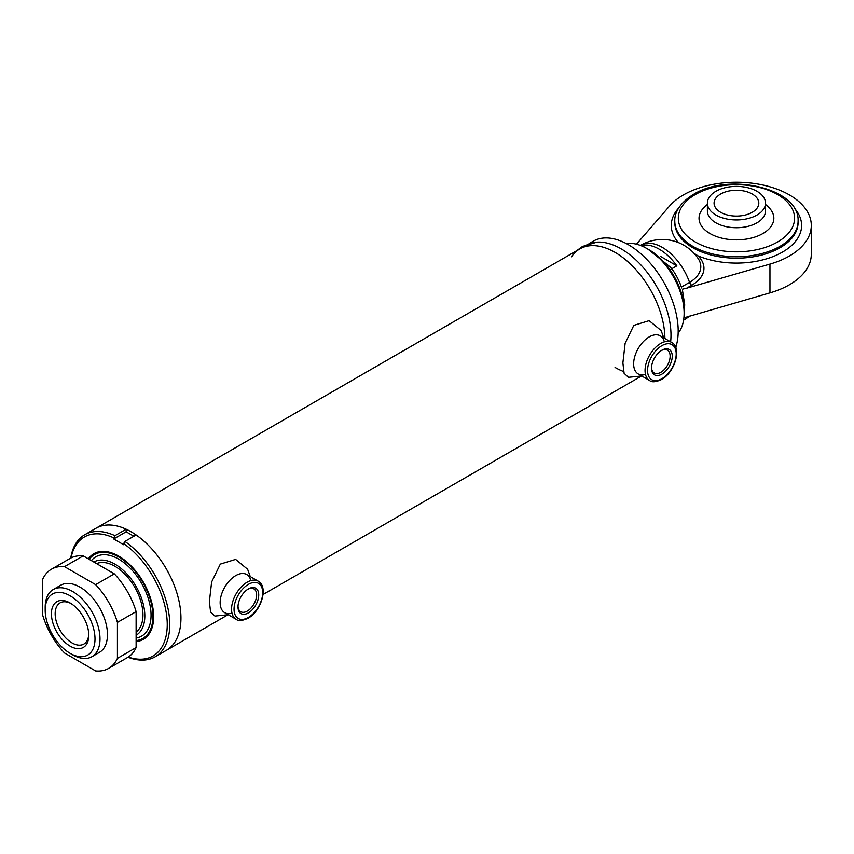 <?xml version="1.0" encoding="UTF-8"?>
<svg xmlns="http://www.w3.org/2000/svg" width="854" height="854" viewBox="0 0 854 854"><rect width="100%" height="100%" fill="white"/><g stroke="black" fill="none" stroke-linecap="round" stroke-linejoin="round"><path stroke-width="1.28" d="M70.103 646.126A26.421 15.255 60 0 1 51.421 613.759A26.421 15.255 60 0 1 70.103 602.977L70.103 602.977A26.421 15.255 60 0 1 88.784 635.333A26.421 15.255 60 0 1 70.103 646.126M88.763 634.212A23.784 13.728 60 0 1 83.863 644.065A23.784 13.728 60 0 1 71.971 642.881A23.784 13.728 60 0 1 56.439 621.936A23.784 13.728 60 0 1 60.079 602.881A23.784 13.728 60 0 1 71.063 603.554M72.59 654.751L70.103 653.31A35.227 20.336 -120 0 0 95.007 638.931A35.227 20.336 -120 0 0 70.103 595.782A35.227 20.336 -120 0 0 45.187 610.172A35.227 20.336 -120 0 0 70.103 653.31L72.59 654.751A38.75 22.375 60 0 0 91.965 656.673L99.438 652.36A38.75 22.375 -120 0 0 105.384 621.306A38.75 22.375 -120 0 0 80.062 587.157A38.75 22.375 -120 0 0 60.687 585.236L53.215 589.548A38.75 22.375 60 0 1 72.59 591.47A38.75 22.375 60 0 1 97.911 625.619A38.75 22.375 60 0 1 91.965 656.673M45.187 610.172L45.187 607.29A38.75 22.375 60 0 1 53.215 589.548M70.754 558.078A70.455 40.682 60 0 1 84.695 534.764L95.904 528.295A70.455 40.682 60 0 1 131.132 531.786A70.455 40.682 60 0 1 177.162 593.872A70.455 40.682 60 0 1 166.359 650.332L227.837 614.837M84.695 534.764A70.455 40.682 60 0 1 114.938 535.671L126.146 529.202A70.455 40.682 60 0 0 95.904 528.295L579.834 248.898A70.455 40.682 60 0 1 615.061 252.389A70.455 40.682 60 0 1 664.882 338.494A70.455 40.682 -120 0 0 615.061 252.389A70.455 40.682 -120 0 0 571.539 256.798M128.271 657.025A68.694 39.658 -120 0 0 167.245 624.552A68.694 39.658 -120 0 0 123.659 543.592L124.897 541.425A70.455 40.682 60 0 1 169.743 624.552A70.455 40.682 60 0 1 155.15 656.801A70.455 40.682 60 0 1 127.993 657.217M124.897 541.425L136.117 534.956A70.455 40.682 60 0 1 180.952 618.072A70.455 40.682 60 0 1 166.359 650.332L155.15 656.801M88.368 558.868A49.457 28.556 60 0 1 106.195 551.577A49.457 28.556 60 0 1 153.645 616.695A49.457 28.556 60 0 1 151.339 629.772A49.457 28.556 60 0 1 136.117 641.578M143.504 638.077A48.443 27.968 -120 0 0 151.628 629.056M114.938 535.671L113.689 538.981L126.146 531.786L126.146 529.202M113.689 538.981L123.659 544.735L123.659 543.592M133.875 536.248L126.146 531.786M113.689 537.839A68.694 39.658 -120 0 0 71.063 557.929M106.953 551.695A48.443 27.968 -120 0 0 95.082 554.214M96.577 563.619A39.636 22.877 60 0 1 126.573 575.948A39.636 22.877 60 0 1 142.96 614.837A39.636 22.877 60 0 1 136.117 632.088M93.844 562.028A42.273 24.403 60 0 1 126.403 573.408A42.273 24.403 60 0 1 144.828 615.915A42.273 24.403 60 0 1 136.117 635.248M91.389 560.619A45.796 26.442 60 0 1 127.758 565.86A45.796 26.442 60 0 1 151.062 615.2A45.796 26.442 60 0 1 136.117 638.077M89.2 559.349A48.443 27.968 60 0 1 94.452 554.556A48.443 27.968 60 0 1 131.783 567.536A48.443 27.968 60 0 1 152.93 616.278A48.443 27.968 60 0 1 142.896 638.45A48.443 27.968 60 0 1 136.117 640.617M651.527 367.53A13.162 7.601 120 0 0 654.239 372.974A13.162 7.601 120 0 0 660.815 372.323A13.162 7.601 120 0 0 669.419 360.719A13.162 7.601 120 0 0 667.401 350.172A13.162 7.601 120 0 0 661.338 350.535M661.882 374.148A14.667 8.465 -60 0 1 651.506 368.17A14.667 8.465 -60 0 1 661.882 350.204L661.882 350.204A14.667 8.465 -60 0 1 672.247 356.193A14.667 8.465 -60 0 1 661.882 374.148M238.02 606.265A13.162 7.601 120 0 0 240.732 611.71A13.162 7.601 120 0 0 247.318 611.058A13.162 7.601 120 0 0 255.912 599.455A13.162 7.601 120 0 0 253.894 588.897A13.162 7.601 120 0 0 247.831 589.271M248.375 612.884A14.667 8.465 -60 0 1 237.999 606.906A14.667 8.465 -60 0 1 248.375 588.94L248.375 588.94A14.667 8.465 -60 0 1 258.741 594.928A14.667 8.465 -60 0 1 248.375 612.884M626.484 243.668A52.841 30.509 60 0 1 646.766 248.471L649.254 249.912A49.319 28.47 60 0 1 684.129 310.312L684.129 313.183A52.841 30.509 60 0 1 678.151 333.145M649.254 249.912L646.766 248.471A52.841 30.509 60 0 1 684.129 313.183M589.068 243.571L593.135 241.223A70.455 40.682 60 0 1 628.363 244.714A70.455 40.682 60 0 1 675.738 347.407M585.94 245.376A70.455 40.682 60 0 1 621.168 248.866A70.455 40.682 60 0 1 670.636 341.813A70.455 40.682 -120 0 0 621.168 248.866A70.455 40.682 -120 0 0 596.935 242.141L582.481 246.443L576.717 250.702M694.003 253.318L697.964 255.826A41.622 24.029 180 0 1 691.761 285.236L686.637 288.193L769.956 264.099A74.864 43.223 -0 0 0 789.374 256.019A74.864 43.223 -0 0 0 811.3 225.456L811.3 254.225A74.864 43.223 180 0 1 789.374 284.788A74.864 43.223 180 0 1 769.956 292.869L683.894 317.859M811.3 225.456A74.864 43.223 -0 0 0 765.088 185.531A74.864 43.223 -0 0 0 683.51 194.893A74.864 43.223 -0 0 0 669.504 206.113L636.476 244.191M641.173 245.728L641.6 245.482A43.159 24.915 60 0 1 659.224 249.187A43.159 24.915 60 0 1 676.848 265.84L670.614 269.426M765.504 203.167L765.504 210.938A29.068 16.781 180 0 1 756.996 222.809A29.068 16.781 180 0 1 725.324 226.449A29.068 16.781 180 0 1 707.379 210.938L707.379 203.167A29.068 16.781 180 0 1 715.887 191.307A29.068 16.781 180 0 1 747.56 187.666A29.068 16.781 180 0 1 765.504 203.167A29.068 16.781 180 0 1 756.996 215.037A29.068 16.781 180 0 1 725.324 218.667A29.068 16.781 180 0 1 707.379 203.167M765.504 204.448A45.796 45.796 0 0 1 768.846 207.479A37.405 21.596 180 0 1 762.889 233.537A37.405 21.596 180 0 1 713.677 235.405A37.405 21.596 180 0 1 704.038 207.479A45.796 45.796 0 0 1 707.379 204.448M752.257 212.304A22.375 12.917 180 0 1 727.875 215.101A22.375 12.917 180 0 1 714.072 203.167A22.375 12.917 180 0 1 720.627 194.039A22.375 12.917 180 0 1 744.998 191.232A22.375 12.917 180 0 1 758.811 203.167A22.375 12.917 180 0 1 752.257 212.304M641.6 245.482L646.649 248.407M660.398 256.339L676.848 265.84M686.637 288.193L682.634 289.111M682.549 290.723L684.716 304.857L684.129 311.763M681.673 287.947L681.407 287.072A43.159 24.915 -120 0 0 672.504 269.704M671.447 268.017L648.005 249.187M117.425 622.395A57.25 33.05 -120 0 0 95.637 584.638L64.498 566.661A57.25 33.05 -120 0 0 51.443 569.223A57.25 33.05 -120 0 0 42.7 579.247L42.7 615.2A57.25 33.05 -120 0 0 64.498 652.958L95.637 670.934A57.25 33.05 -120 0 0 108.682 668.372A57.25 33.05 -120 0 0 117.425 658.349L117.425 622.395L136.117 611.603A57.25 33.05 -120 0 0 114.319 573.856L83.18 555.879L64.498 566.661M95.637 584.638L114.319 573.856M108.682 668.372L127.374 657.591A57.25 33.05 -120 0 0 136.117 647.556L136.117 611.603M83.18 555.879A57.25 33.05 -120 0 0 70.124 558.431L51.443 569.223M117.425 658.349L136.117 647.556M615.061 367.444A70.455 40.682 -120 0 0 623.612 371.522M250.841 580.592A22.023 12.714 120 0 0 233.847 576.834A22.023 12.714 120 0 0 220.151 602.593A22.023 12.714 120 0 0 232.01 613.204M250.265 576.589L247.628 569.287L235.629 559.402L220.311 564.12L211.621 582.033L209.379 601.664L210.596 612.03L214.93 616.054L228.242 614.72M664.337 341.856A22.023 12.714 120 0 0 647.353 338.109A22.023 12.714 120 0 0 633.647 363.857A22.023 12.714 120 0 0 645.507 374.479M663.771 337.853L661.135 330.551L649.136 320.666L633.807 325.385L625.128 343.297L622.886 362.929L624.103 373.294L628.437 377.319L641.749 375.984M660.633 343.489A22.023 12.714 -60 0 1 671.639 342.39C682.367 347.952 674.607 372.579 661.508 379.528C655.787 382.101 651.815 382.443 649.627 380.532A22.023 12.714 -60 0 1 646.243 362.886A22.023 12.714 -60 0 1 660.633 343.489M661.882 378.717A20.261 11.7 120 0 0 676.197 353.908A20.261 11.7 120 0 0 661.882 345.646A20.261 11.7 120 0 0 647.556 370.455A20.261 11.7 120 0 0 661.882 378.717M247.126 582.214A22.023 12.714 -60 0 1 258.132 581.126C268.861 586.687 261.1 611.304 248.012 618.264C242.28 620.837 238.319 621.178 236.12 619.267A22.023 12.714 -60 0 1 232.747 601.622A22.023 12.714 -60 0 1 247.126 582.214M248.375 617.453A20.261 11.7 120 0 0 262.701 592.644A20.261 11.7 120 0 0 248.375 584.371A20.261 11.7 120 0 0 234.049 609.18A20.261 11.7 120 0 0 248.375 617.453M769.956 292.869L769.956 264.099M640.436 245.44L640.756 245.258A43.159 24.915 60 0 1 662.33 247.393A43.159 24.915 60 0 1 689.541 282.375A3.523 2.039 -120 0 0 691.761 285.236M794.177 208.002A65.171 37.629 180 0 1 782.52 252.069A65.171 37.629 180 0 1 697.964 255.826M678.407 242.579A65.171 37.629 180 0 1 678.706 208.002M674.788 221.143L674.788 222.584A61.648 35.59 -0 0 0 712.844 255.463A61.648 35.59 -0 0 0 780.033 247.745A61.648 35.59 -0 0 0 798.084 222.584L798.084 221.143A61.648 35.59 180 0 1 780.033 246.315A61.648 35.59 180 0 1 712.844 254.033A61.648 35.59 180 0 1 674.788 221.143C674.393 215.123 677.596 204.095 693.576 194.36C728.761 172.198 799.91 188.19 798.084 221.143M777.546 242.002A58.125 33.562 -0 0 0 777.546 194.541A58.125 33.562 -0 0 0 695.337 194.541A58.125 33.562 -0 0 0 695.337 242.002A58.125 33.562 -0 0 0 777.546 242.002M681.407 287.072L689.541 282.375A38.473 22.215 -0 0 0 698.241 258.698A43.159 43.159 0 0 0 640.756 245.258M687.94 316.578A43.159 24.915 60 0 1 683.915 319.994A43.159 43.159 0 0 0 689.552 316.108M263.064 594.501L641.343 376.102M94.452 554.556L95.701 553.84M142.896 638.45L144.145 637.735M671.639 342.39L660.227 335.803M649.627 380.532L638.216 373.945M258.132 581.126L246.721 574.539M236.12 619.267L224.709 612.67"/></g></svg>
